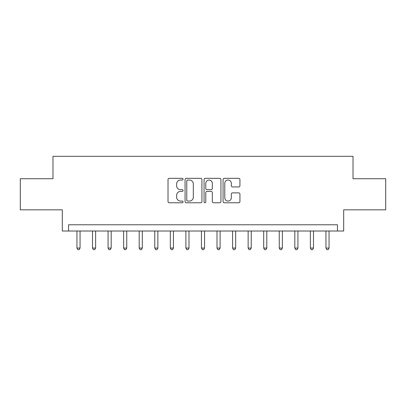 <?xml version="1.0" encoding="UTF-8"?>
<svg xmlns="http://www.w3.org/2000/svg" width="406" height="406" viewBox="0 0 406 406"><rect width="100%" height="100%" fill="white"/><g stroke="black" fill="none" stroke-linecap="round" stroke-linejoin="round"><path stroke-width="0.61" d="M183.081 179.183A0.858 0.858 0 0 0 182.228 178.33L169.241 178.33A1.223 1.223 0 0 0 168.018 179.553L168.018 201.549A1.223 1.223 0 0 0 169.241 202.772L182.228 202.772A0.858 0.858 0 0 0 183.081 201.914A0.858 0.858 0 0 0 182.228 201.061L180.543 201.061A3.913 3.913 0 0 1 176.635 197.149L176.635 195.316A3.913 3.913 0 0 1 180.543 191.404L182.228 191.404A0.858 0.858 0 0 0 183.081 190.551A0.858 0.858 0 0 0 182.228 189.693L180.543 189.693A3.913 3.913 0 0 1 176.635 185.786L176.635 183.954A3.913 3.913 0 0 1 180.543 180.041L182.228 180.041A0.858 0.858 0 0 0 183.081 179.183M238.713 186.948A1.223 1.223 0 0 0 239.936 185.725L239.936 179.553A1.223 1.223 0 0 0 238.713 178.33L224.295 178.33A1.223 1.223 0 0 0 223.072 179.553L223.072 201.549A1.223 1.223 0 0 0 224.295 202.772L238.713 202.772A1.223 1.223 0 0 0 239.936 201.549L239.936 194.093A1.223 1.223 0 0 0 238.713 192.87L232.542 192.87A1.223 1.223 0 0 0 231.318 194.093L231.318 197.793A3.268 3.268 0 0 1 228.05 201.061A3.268 3.268 0 0 1 224.782 197.793L224.782 183.309A3.268 3.268 0 0 1 228.05 180.041A3.268 3.268 0 0 1 231.318 183.309L231.318 185.725A1.223 1.223 0 0 0 232.542 186.948L238.713 186.948M337.457 231.014L343.684 231.014L343.684 209.846L385.7 209.846L385.7 178.721L353.017 178.721L353.017 156.315L52.983 156.315L52.983 178.721L20.3 178.721L20.3 209.846L62.316 209.846L62.316 231.014L337.457 231.014L337.457 224.787L68.543 224.787L68.543 231.014M201.929 179.553A1.223 1.223 0 0 0 200.711 178.33L186.288 178.33A1.223 1.223 0 0 0 185.065 179.553L185.065 201.549A1.223 1.223 0 0 0 186.288 202.772L200.711 202.772A1.223 1.223 0 0 0 201.929 201.549L201.929 179.553M205.289 178.33L219.712 178.33A1.223 1.223 0 0 1 220.935 179.553L220.935 201.549A1.223 1.223 0 0 1 219.712 202.772L213.541 202.772A1.223 1.223 0 0 1 212.318 201.549L212.318 192.627A1.223 1.223 0 0 0 211.095 191.404L207.004 191.404A1.223 1.223 0 0 0 205.781 192.627L205.781 201.914A0.858 0.858 0 0 1 204.923 202.772A0.858 0.858 0 0 1 204.071 201.914L204.071 179.553A1.223 1.223 0 0 1 205.289 178.33M187.633 180.041A0.858 0.858 0 0 0 186.775 180.898L186.775 200.204A0.858 0.858 0 0 0 187.633 201.061L189.404 201.061A3.913 3.913 0 0 0 193.317 197.149L193.317 183.954A3.913 3.913 0 0 0 189.404 180.041L187.633 180.041M212.318 183.37A3.268 3.268 0 0 0 209.049 180.102A3.268 3.268 0 0 0 205.781 183.37L205.781 188.47A1.223 1.223 0 0 0 207.004 189.693L211.095 189.693A1.223 1.223 0 0 0 212.318 188.47L212.318 183.37M76.947 231.014L76.947 248.066L80.058 248.066L80.058 231.014M80.058 248.066L79.124 249.685L77.881 249.685L76.947 248.066M92.507 231.014L92.507 248.066L95.623 248.066L95.623 231.014M95.623 248.066L94.689 249.685L93.441 249.685L92.507 248.066M108.072 231.014L108.072 248.066L111.183 248.066L111.183 231.014M111.183 248.066L110.249 249.685L109.006 249.685L108.072 248.066M123.632 231.014L123.632 248.066L126.743 248.066L126.743 231.014M126.743 248.066L125.809 249.685L124.566 249.685L123.632 248.066M139.197 231.014L139.197 248.066L142.308 248.066L142.308 231.014M142.308 248.066L141.374 249.685L140.131 249.685L139.197 248.066M154.757 231.014L154.757 248.066L157.868 248.066L157.868 231.014M157.868 248.066L156.934 249.685L155.691 249.685L154.757 248.066M170.317 231.014L170.317 248.066L173.433 248.066L173.433 231.014M173.433 248.066L172.499 249.685L171.251 249.685L170.317 248.066M185.882 231.014L185.882 248.066L188.993 248.066L188.993 231.014M188.993 248.066L188.059 249.685L186.816 249.685L185.882 248.066M201.442 231.014L201.442 248.066L204.558 248.066L204.558 231.014M204.558 248.066L203.624 249.685L202.376 249.685L201.442 248.066M217.007 231.014L217.007 248.066L220.118 248.066L220.118 231.014M220.118 248.066L219.184 249.685L217.941 249.685L217.007 248.066M232.567 231.014L232.567 248.066L235.683 248.066L235.683 231.014M235.683 248.066L234.749 249.685L233.501 249.685L232.567 248.066M248.132 231.014L248.132 248.066L251.243 248.066L251.243 231.014M251.243 248.066L250.309 249.685L249.066 249.685L248.132 248.066M263.692 231.014L263.692 248.066L266.803 248.066L266.803 231.014M266.803 248.066L265.869 249.685L264.626 249.685L263.692 248.066M279.257 231.014L279.257 248.066L282.368 248.066L282.368 231.014M282.368 248.066L281.434 249.685L280.191 249.685L279.257 248.066M294.817 231.014L294.817 248.066L297.928 248.066L297.928 231.014M297.928 248.066L296.994 249.685L295.751 249.685L294.817 248.066M310.377 231.014L310.377 248.066L313.493 248.066L313.493 231.014M313.493 248.066L312.559 249.685L311.311 249.685L310.377 248.066M325.942 231.014L325.942 248.066L329.053 248.066L329.053 231.014M329.053 248.066L328.119 249.685L326.876 249.685L325.942 248.066"/></g></svg>

